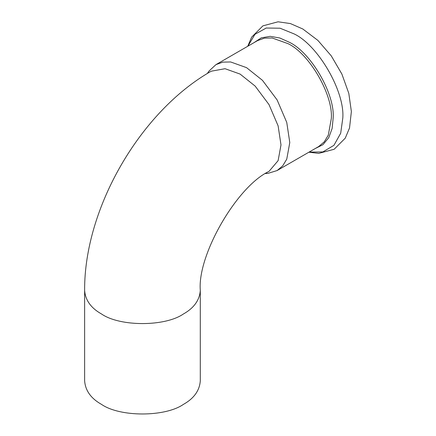 <?xml version="1.0" encoding="UTF-8"?>
<svg xmlns="http://www.w3.org/2000/svg" width="436" height="436" viewBox="0 0 436 436"><rect width="100%" height="100%" fill="white"/><g stroke="black" fill="none" stroke-linecap="round" stroke-linejoin="round"><path stroke-width="0.65" d="M84.628 290.409L84.628 380.808C85.342 390.607 90.988 398.477 101.566 404.423C119.971 417.159 164.955 417.159 183.36 404.423C193.933 398.477 199.584 390.607 200.298 380.808L200.298 290.409C197.268 255.087 236.912 186.423 269.012 171.386L278.119 160.639L280.991 144.91L278.119 125.873L269.012 104.607L255.147 86.088L240.094 74.082L225.041 68.703L211.177 71.215C140.038 111.681 84.104 208.566 84.628 290.409C85.342 300.202 90.988 308.072 101.566 314.018C119.971 326.755 164.955 326.755 183.36 314.018C193.933 308.072 199.584 300.202 200.298 290.409M265.715 173.408L268.211 173.305L277.122 170.541L282.741 165.8L286.752 159.173L289.787 142.545L286.752 122.412L277.122 99.926L262.461 80.338L246.542 67.645L230.628 61.961L222.878 62.125L215.967 64.615L209.122 70.954L207.318 73.504M309.086 152.088L322.847 151.941L333.943 145.313L340.696 133.231L342.794 118.129C344.969 91.615 318.236 45.322 294.191 33.948L280.065 28.215L266.227 28.024L254.935 34.319L247.931 46.162M315.108 148.611L322.962 144.676L328.744 137.705L332.112 128.511L333.159 118.129C335.115 94.247 311.037 52.538 289.373 42.292L279.858 38.008L270.211 36.33L261.289 37.85L253.954 42.684M277.122 170.541L318.651 146.567L324.264 141.825L328.281 135.198L331.316 118.57C333.251 94.983 309.467 53.786 288.071 43.671L272.157 37.987L264.407 38.145L257.496 40.641L215.967 64.615M247.708 46.287L251.654 37.131L262.903 25.86L278.059 21.8L290.403 23.571L302.791 28.983L317.882 40.395L331.273 55.873L341.889 74.076L348.816 93.402L351.372 111.545L349.53 127.966L345.247 138.174L334.15 149.27L318.765 153.374L308.868 152.213M265.491 173.55L268.211 173.305"/></g></svg>
